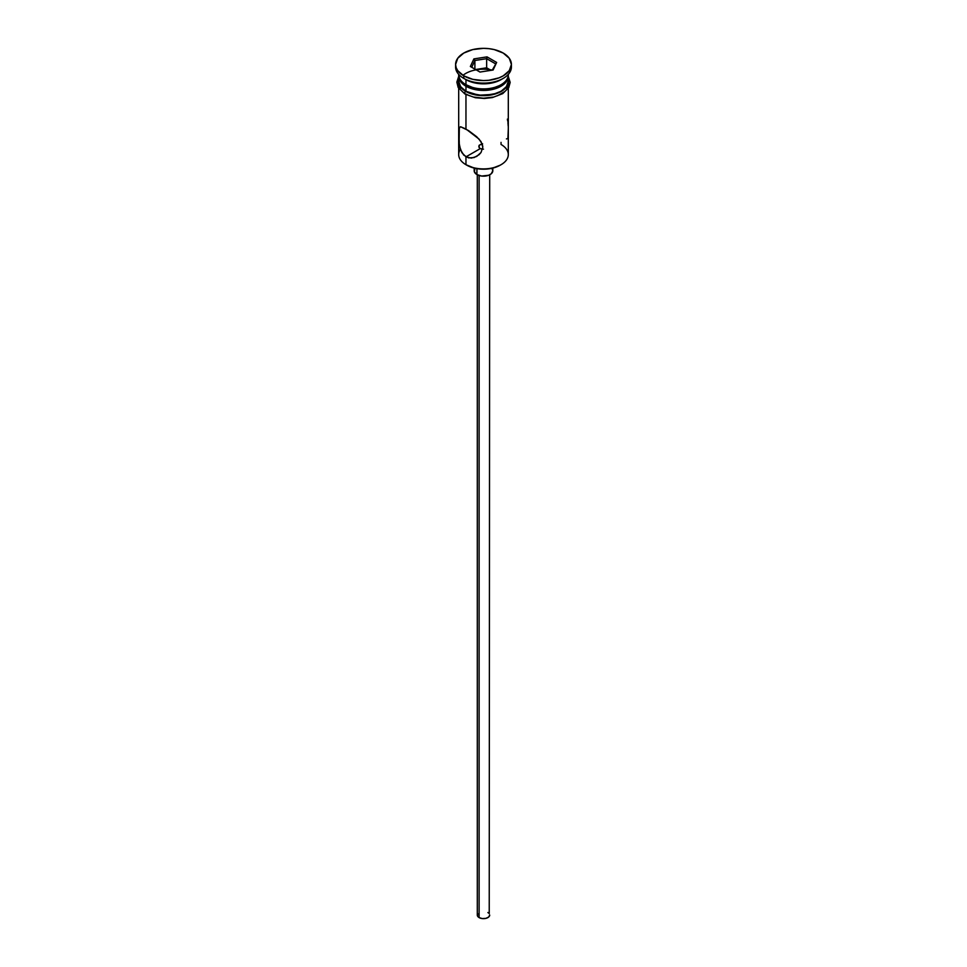 <?xml version="1.0" encoding="UTF-8"?>
<svg xmlns="http://www.w3.org/2000/svg" width="967" height="967" viewBox="0 0 967 967"><rect width="100%" height="100%" fill="white"/><g stroke="black" fill="none" stroke-linecap="round" stroke-linejoin="round"><path stroke-width="1.45" d="M501.039 142.379L501.039 144.458A24.804 14.324 180 0 1 501.039 164.716A24.804 14.324 180 0 1 465.961 164.716L466.843 165.212A23.559 13.611 0 0 0 500.157 165.212L492.517 168.161L483.5 169.201L474.483 168.161L465.961 164.716A24.804 14.324 0 0 0 492.989 167.811A24.804 14.324 0 0 0 508.304 154.587L508.304 88.384M482.134 143.757L479.197 145.268L479.197 147.685L480.212 148.64L478.943 147.093L479.197 145.268L482.593 143.745M478.846 146.476L478.943 145.848M479.112 175.523L479.112 917.598A6.201 3.578 0 0 0 485.869 918.372A6.201 3.578 0 0 0 489.701 915.072L488.661 917.054L485.869 918.372L482.291 918.577L479.112 917.598L479.112 175.523M476.924 168.657L476.924 174.58A9.307 5.367 0 0 0 487.054 175.752A9.307 5.367 0 0 0 492.807 170.784L491.236 173.77L488.673 175.257L481.687 176.054L476.924 174.58L476.924 168.657M459.325 144.857L458.817 128.816L460.534 126.725L468.572 130.618L476.743 136.782L481.034 141.641L482.823 147.129L481.022 152.496L479.1 154.672L474.12 157.573L468.56 157.887L463.701 155.071L460.546 149.752L459.095 143.14L459.325 127.185M460.534 126.725L465.961 129.01L465.961 94.573L465.961 129.01L479.1 139.127L482.352 144.325L482.823 147.129L481.022 152.496L476.695 156.436L471.34 158.105L465.961 156.859L465.961 164.716L465.961 156.859L461.875 152.641L459.639 146.537M482.593 149.208L480.212 148.64L465.961 156.859L480.212 148.64L483.5 149.16M465.961 84.709L467.279 85.471A22.942 13.248 0 0 0 499.721 85.471L492.276 88.348L483.5 89.351L474.724 88.348L465.961 84.709A24.804 14.324 0 0 0 492.989 87.816A24.804 14.324 0 0 0 508.304 74.592L508.304 74.374A24.804 14.324 180 0 1 501.039 84.709A24.804 14.324 180 0 1 465.961 84.709L465.961 79.645A24.804 14.324 0 0 0 501.039 79.645L503.227 78.387A27.91 16.113 180 0 1 463.773 78.387L465.961 79.645L465.961 84.709A24.804 14.324 180 0 1 458.696 74.374L458.696 74.592A24.804 14.324 0 0 0 465.961 84.709L467.279 85.471M455.59 64.463L455.59 66.989A27.91 16.113 0 0 0 463.773 78.387L463.773 75.849A27.91 16.113 180 0 1 455.59 64.463A27.91 16.113 180 0 1 472.827 49.571A27.91 16.113 180 0 1 503.227 53.064L494.173 49.571L488.939 48.664L483.5 48.35L472.827 49.571L463.773 53.064L457.717 58.298L455.59 64.463L456.134 67.605L457.717 70.627L463.773 75.849L472.827 79.342L483.5 80.575L488.939 80.261L499.008 77.856L503.227 75.849L509.283 70.627L511.41 64.463L509.283 58.298L503.227 53.064A27.91 16.113 180 0 1 511.41 64.463A27.91 16.113 180 0 1 494.173 79.342A27.91 16.113 180 0 1 463.773 75.849L463.773 78.387A27.91 16.113 0 0 0 494.173 81.881A27.91 16.113 0 0 0 511.41 66.989A27.91 16.113 0 0 0 511.313 65.732A27.91 16.113 180 0 1 503.227 78.387M458.696 76.103A24.804 14.324 180 0 0 465.961 86.232L478.665 90.149L492.989 89.339L501.039 86.232L504.121 84.056L507.832 78.895L508.267 75.341A24.804 14.324 180 0 1 508.304 76.103A24.804 14.324 180 0 1 492.989 89.339A24.804 14.324 180 0 1 465.961 86.232L465.961 91.297A24.804 14.324 0 0 0 492.989 94.403A24.804 14.324 0 0 0 508.304 81.168L506.418 86.655L501.039 91.297L492.989 94.403L478.665 95.213L465.961 91.297L465.961 86.232L460.582 81.591L458.733 75.341A24.804 14.324 180 0 0 458.696 76.103L458.696 81.168A24.804 14.324 0 0 0 465.961 91.297L460.582 86.655L458.696 81.168M502.066 79.016A24.804 14.324 180 0 1 465.961 79.645L463.773 78.387A27.91 16.113 180 0 1 455.687 65.732M507.796 77.481A25.118 14.505 180 0 1 495.998 93.739A25.118 14.505 180 0 1 465.743 91.418A1.547 0.894 120 0 0 464.728 92.796A1.547 0.894 120 0 0 464.97 94.029A1.547 0.894 -60 0 1 464.728 92.796A1.547 0.894 -60 0 1 465.743 91.418A25.118 14.505 180 0 1 458.696 78.895M492.263 70.108A25.118 14.505 0 0 0 462.951 75.366M469.551 95.757L465.743 93.956A1.547 0.894 -60 0 1 464.97 94.029L475.353 97.727L484.455 98.477L492.36 97.582L502.707 93.63L508.739 87.671L510.165 82.376L508.304 76.478M473.878 58.902L487.017 56.872L496.639 62.432L493.122 70.011L479.983 72.054L470.361 66.493L473.878 58.902L470.361 66.493L479.983 72.054L493.122 70.011L496.639 62.432L492.239 70.156L496.639 62.432L487.017 56.872L473.878 58.902L474.894 60.498L474.894 69.116L474.894 60.498L486.655 58.685L486.655 67.799L475.583 69.515L486.655 67.799L486.655 58.685L495.261 63.653L486.655 58.685L487.017 56.872L486.655 58.685L474.894 60.498L473.878 58.902M508.134 78.339L508.134 83.996L504.387 89.23L497.449 93.231L483.5 95.673L469.551 93.231L462.613 89.23L458.866 83.996L458.866 78.339M473.89 97.099L483.5 98.199L493.11 97.099M497.449 95.757L504.387 91.756M506.708 89.254L508.618 83.706M458.382 83.706L460.292 89.254M460.401 149.353L460.401 149.353A24.804 14.324 180 0 0 465.961 164.716L466.843 165.212M458.696 88.384L458.696 154.587A24.804 14.324 0 0 0 465.961 164.716M465.961 79.645L463.773 78.387M507.735 121.177L507.373 119.122M508.183 125.976L507.917 122.507M507.905 138.051L508.279 129.348M506.454 138.897L507.361 138.728M474.193 168.101L474.193 170.784A9.307 5.367 0 0 0 476.924 174.58L474.374 171.836L474.906 168.729M492.094 168.729L492.807 170.784L492.807 168.101M477.299 174.785L477.299 915.072A6.201 3.578 0 0 0 479.112 917.598L477.42 915.773L477.771 913.694M487.888 912.534L488.661 913.078M489.229 913.694L489.701 174.785M471.739 67.291L474.894 60.498L471.739 67.291M491.043 70.337L486.655 67.799L491.043 70.337M501.039 164.716L500.157 165.212M501.039 84.709L499.721 85.471M508.304 76.103L508.304 81.168M511.41 64.463L511.41 66.989M458.696 76.478L456.847 82.098L458.177 87.514L464.97 94.029"/></g></svg>
